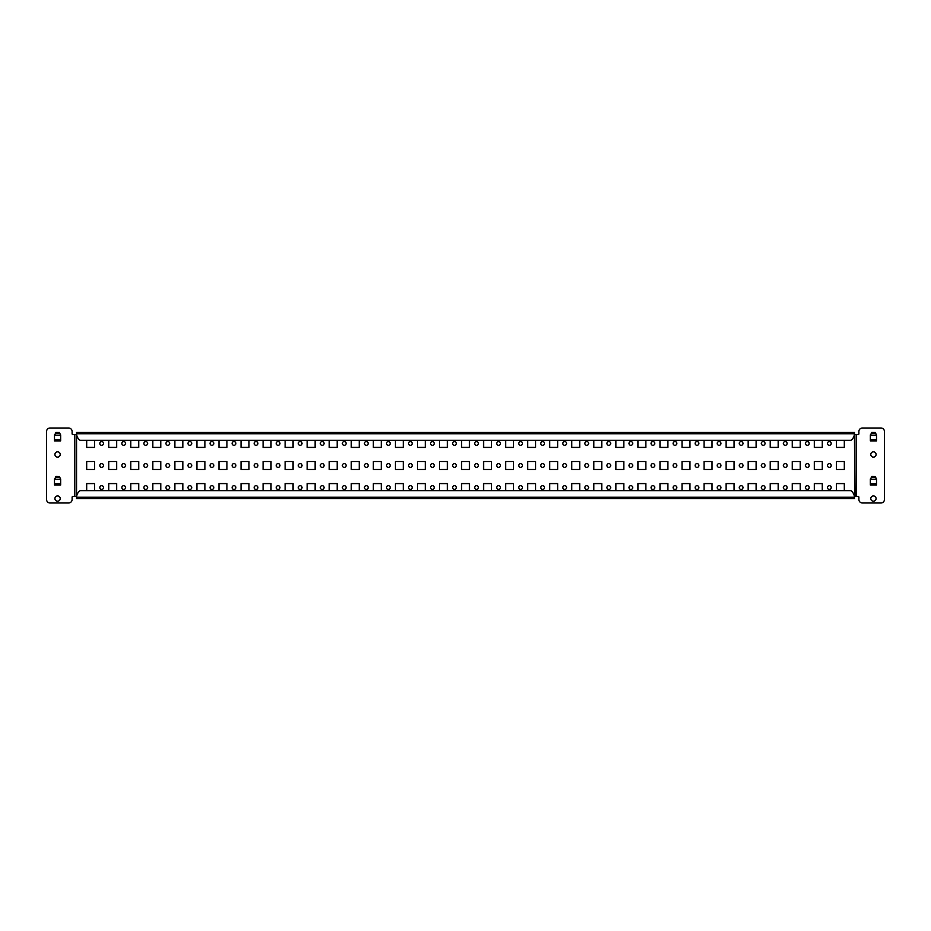 <?xml version="1.0" encoding="UTF-8"?>
<svg xmlns="http://www.w3.org/2000/svg" width="931" height="931" viewBox="0 0 931 931"><rect width="100%" height="100%" fill="white"/><g stroke="black" fill="none" stroke-linecap="round" stroke-linejoin="round"><path stroke-width="1.4" d="M870.776 454.479A2.642 2.642 0 0 0 873.429 457.121A2.642 2.642 0 0 0 876.071 454.479A2.642 2.642 0 0 0 873.429 451.826A2.642 2.642 0 0 0 870.776 454.479M54.929 454.479A2.642 2.642 0 0 0 57.571 457.121A2.642 2.642 0 0 0 60.224 454.479A2.642 2.642 0 0 0 57.571 451.826A2.642 2.642 0 0 0 54.929 454.479M870.776 498.574A2.642 2.642 0 0 0 873.429 501.215A2.642 2.642 0 0 0 876.071 498.574A2.642 2.642 0 0 0 873.429 495.932A2.642 2.642 0 0 0 870.776 498.574M54.929 498.574A2.642 2.642 0 0 0 57.571 501.215A2.642 2.642 0 0 0 60.224 498.574A2.642 2.642 0 0 0 57.571 495.932A2.642 2.642 0 0 0 54.929 498.574M827.438 443.447A1.874 1.874 0 0 0 829.312 445.321A1.874 1.874 0 0 0 831.197 443.447A1.874 1.874 0 0 0 829.312 441.573A1.874 1.874 0 0 0 827.438 443.447M805.396 443.447A1.874 1.874 0 0 0 807.27 445.321A1.874 1.874 0 0 0 809.144 443.447A1.874 1.874 0 0 0 807.27 441.573A1.874 1.874 0 0 0 805.396 443.447M783.343 443.447A1.874 1.874 0 0 0 785.217 445.321A1.874 1.874 0 0 0 787.091 443.447A1.874 1.874 0 0 0 785.217 441.573A1.874 1.874 0 0 0 783.343 443.447M761.29 443.447A1.874 1.874 0 0 0 763.164 445.321A1.874 1.874 0 0 0 765.038 443.447A1.874 1.874 0 0 0 763.164 441.573A1.874 1.874 0 0 0 761.29 443.447M739.249 443.447A1.874 1.874 0 0 0 741.123 445.321A1.874 1.874 0 0 0 742.996 443.447A1.874 1.874 0 0 0 741.123 441.573A1.874 1.874 0 0 0 739.249 443.447M717.196 443.447A1.874 1.874 0 0 0 719.069 445.321A1.874 1.874 0 0 0 720.943 443.447A1.874 1.874 0 0 0 719.069 441.573A1.874 1.874 0 0 0 717.196 443.447M695.143 443.447A1.874 1.874 0 0 0 697.016 445.321A1.874 1.874 0 0 0 698.89 443.447A1.874 1.874 0 0 0 697.016 441.573A1.874 1.874 0 0 0 695.143 443.447M673.101 443.447A1.874 1.874 0 0 0 674.975 445.321A1.874 1.874 0 0 0 676.849 443.447A1.874 1.874 0 0 0 674.975 441.573A1.874 1.874 0 0 0 673.101 443.447M651.048 443.447A1.874 1.874 0 0 0 652.922 445.321A1.874 1.874 0 0 0 654.796 443.447A1.874 1.874 0 0 0 652.922 441.573A1.874 1.874 0 0 0 651.048 443.447M628.995 443.447A1.874 1.874 0 0 0 630.869 445.321A1.874 1.874 0 0 0 632.743 443.447A1.874 1.874 0 0 0 630.869 441.573A1.874 1.874 0 0 0 628.995 443.447M606.942 443.447A1.874 1.874 0 0 0 608.827 445.321A1.874 1.874 0 0 0 610.701 443.447A1.874 1.874 0 0 0 608.827 441.573A1.874 1.874 0 0 0 606.942 443.447M584.901 443.447A1.874 1.874 0 0 0 586.774 445.321A1.874 1.874 0 0 0 588.648 443.447A1.874 1.874 0 0 0 586.774 441.573A1.874 1.874 0 0 0 584.901 443.447M562.848 443.447A1.874 1.874 0 0 0 564.721 445.321A1.874 1.874 0 0 0 566.595 443.447A1.874 1.874 0 0 0 564.721 441.573A1.874 1.874 0 0 0 562.848 443.447M540.795 443.447A1.874 1.874 0 0 0 542.668 445.321A1.874 1.874 0 0 0 544.542 443.447A1.874 1.874 0 0 0 542.668 441.573A1.874 1.874 0 0 0 540.795 443.447M518.753 443.447A1.874 1.874 0 0 0 520.627 445.321A1.874 1.874 0 0 0 522.5 443.447A1.874 1.874 0 0 0 520.627 441.573A1.874 1.874 0 0 0 518.753 443.447M496.7 443.447A1.874 1.874 0 0 0 498.574 445.321A1.874 1.874 0 0 0 500.447 443.447A1.874 1.874 0 0 0 498.574 441.573A1.874 1.874 0 0 0 496.7 443.447M474.647 443.447A1.874 1.874 0 0 0 476.521 445.321A1.874 1.874 0 0 0 478.394 443.447A1.874 1.874 0 0 0 476.521 441.573A1.874 1.874 0 0 0 474.647 443.447M452.606 443.447A1.874 1.874 0 0 0 454.479 445.321A1.874 1.874 0 0 0 456.353 443.447A1.874 1.874 0 0 0 454.479 441.573A1.874 1.874 0 0 0 452.606 443.447M430.553 443.447A1.874 1.874 0 0 0 432.426 445.321A1.874 1.874 0 0 0 434.3 443.447A1.874 1.874 0 0 0 432.426 441.573A1.874 1.874 0 0 0 430.553 443.447M408.5 443.447A1.874 1.874 0 0 0 410.373 445.321A1.874 1.874 0 0 0 412.247 443.447A1.874 1.874 0 0 0 410.373 441.573A1.874 1.874 0 0 0 408.5 443.447M386.458 443.447A1.874 1.874 0 0 0 388.332 445.321A1.874 1.874 0 0 0 390.205 443.447A1.874 1.874 0 0 0 388.332 441.573A1.874 1.874 0 0 0 386.458 443.447M364.405 443.447A1.874 1.874 0 0 0 366.279 445.321A1.874 1.874 0 0 0 368.152 443.447A1.874 1.874 0 0 0 366.279 441.573A1.874 1.874 0 0 0 364.405 443.447M342.352 443.447A1.874 1.874 0 0 0 344.226 445.321A1.874 1.874 0 0 0 346.099 443.447A1.874 1.874 0 0 0 344.226 441.573A1.874 1.874 0 0 0 342.352 443.447M320.299 443.447A1.874 1.874 0 0 0 322.173 445.321A1.874 1.874 0 0 0 324.058 443.447A1.874 1.874 0 0 0 322.173 441.573A1.874 1.874 0 0 0 320.299 443.447M298.257 443.447A1.874 1.874 0 0 0 300.131 445.321A1.874 1.874 0 0 0 302.005 443.447A1.874 1.874 0 0 0 300.131 441.573A1.874 1.874 0 0 0 298.257 443.447M276.204 443.447A1.874 1.874 0 0 0 278.078 445.321A1.874 1.874 0 0 0 279.952 443.447A1.874 1.874 0 0 0 278.078 441.573A1.874 1.874 0 0 0 276.204 443.447M254.151 443.447A1.874 1.874 0 0 0 256.025 445.321A1.874 1.874 0 0 0 257.899 443.447A1.874 1.874 0 0 0 256.025 441.573A1.874 1.874 0 0 0 254.151 443.447M232.11 443.447A1.874 1.874 0 0 0 233.984 445.321A1.874 1.874 0 0 0 235.857 443.447A1.874 1.874 0 0 0 233.984 441.573A1.874 1.874 0 0 0 232.11 443.447M210.057 443.447A1.874 1.874 0 0 0 211.931 445.321A1.874 1.874 0 0 0 213.804 443.447A1.874 1.874 0 0 0 211.931 441.573A1.874 1.874 0 0 0 210.057 443.447M188.004 443.447A1.874 1.874 0 0 0 189.877 445.321A1.874 1.874 0 0 0 191.751 443.447A1.874 1.874 0 0 0 189.877 441.573A1.874 1.874 0 0 0 188.004 443.447M165.962 443.447A1.874 1.874 0 0 0 167.836 445.321A1.874 1.874 0 0 0 169.71 443.447A1.874 1.874 0 0 0 167.836 441.573A1.874 1.874 0 0 0 165.962 443.447M143.909 443.447A1.874 1.874 0 0 0 145.783 445.321A1.874 1.874 0 0 0 147.657 443.447A1.874 1.874 0 0 0 145.783 441.573A1.874 1.874 0 0 0 143.909 443.447M121.856 443.447A1.874 1.874 0 0 0 123.73 445.321A1.874 1.874 0 0 0 125.604 443.447A1.874 1.874 0 0 0 123.73 441.573A1.874 1.874 0 0 0 121.856 443.447M827.438 465.5A1.874 1.874 0 0 0 829.312 467.374A1.874 1.874 0 0 0 831.197 465.5A1.874 1.874 0 0 0 829.312 463.626A1.874 1.874 0 0 0 827.438 465.5M805.396 465.5A1.874 1.874 0 0 0 807.27 467.374A1.874 1.874 0 0 0 809.144 465.5A1.874 1.874 0 0 0 807.27 463.626A1.874 1.874 0 0 0 805.396 465.5M783.343 465.5A1.874 1.874 0 0 0 785.217 467.374A1.874 1.874 0 0 0 787.091 465.5A1.874 1.874 0 0 0 785.217 463.626A1.874 1.874 0 0 0 783.343 465.5M761.29 465.5A1.874 1.874 0 0 0 763.164 467.374A1.874 1.874 0 0 0 765.038 465.5A1.874 1.874 0 0 0 763.164 463.626A1.874 1.874 0 0 0 761.29 465.5M739.249 465.5A1.874 1.874 0 0 0 741.123 467.374A1.874 1.874 0 0 0 742.996 465.5A1.874 1.874 0 0 0 741.123 463.626A1.874 1.874 0 0 0 739.249 465.5M717.196 465.5A1.874 1.874 0 0 0 719.069 467.374A1.874 1.874 0 0 0 720.943 465.5A1.874 1.874 0 0 0 719.069 463.626A1.874 1.874 0 0 0 717.196 465.5M695.143 465.5A1.874 1.874 0 0 0 697.016 467.374A1.874 1.874 0 0 0 698.89 465.5A1.874 1.874 0 0 0 697.016 463.626A1.874 1.874 0 0 0 695.143 465.5M673.101 465.5A1.874 1.874 0 0 0 674.975 467.374A1.874 1.874 0 0 0 676.849 465.5A1.874 1.874 0 0 0 674.975 463.626A1.874 1.874 0 0 0 673.101 465.5M651.048 465.5A1.874 1.874 0 0 0 652.922 467.374A1.874 1.874 0 0 0 654.796 465.5A1.874 1.874 0 0 0 652.922 463.626A1.874 1.874 0 0 0 651.048 465.5M628.995 465.5A1.874 1.874 0 0 0 630.869 467.374A1.874 1.874 0 0 0 632.743 465.5A1.874 1.874 0 0 0 630.869 463.626A1.874 1.874 0 0 0 628.995 465.5M606.942 465.5A1.874 1.874 0 0 0 608.827 467.374A1.874 1.874 0 0 0 610.701 465.5A1.874 1.874 0 0 0 608.827 463.626A1.874 1.874 0 0 0 606.942 465.5M584.901 465.5A1.874 1.874 0 0 0 586.774 467.374A1.874 1.874 0 0 0 588.648 465.5A1.874 1.874 0 0 0 586.774 463.626A1.874 1.874 0 0 0 584.901 465.5M562.848 465.5A1.874 1.874 0 0 0 564.721 467.374A1.874 1.874 0 0 0 566.595 465.5A1.874 1.874 0 0 0 564.721 463.626A1.874 1.874 0 0 0 562.848 465.5M540.795 465.5A1.874 1.874 0 0 0 542.668 467.374A1.874 1.874 0 0 0 544.542 465.5A1.874 1.874 0 0 0 542.668 463.626A1.874 1.874 0 0 0 540.795 465.5M518.753 465.5A1.874 1.874 0 0 0 520.627 467.374A1.874 1.874 0 0 0 522.5 465.5A1.874 1.874 0 0 0 520.627 463.626A1.874 1.874 0 0 0 518.753 465.5M496.7 465.5A1.874 1.874 0 0 0 498.574 467.374A1.874 1.874 0 0 0 500.447 465.5A1.874 1.874 0 0 0 498.574 463.626A1.874 1.874 0 0 0 496.7 465.5M474.647 465.5A1.874 1.874 0 0 0 476.521 467.374A1.874 1.874 0 0 0 478.394 465.5A1.874 1.874 0 0 0 476.521 463.626A1.874 1.874 0 0 0 474.647 465.5M452.606 465.5A1.874 1.874 0 0 0 454.479 467.374A1.874 1.874 0 0 0 456.353 465.5A1.874 1.874 0 0 0 454.479 463.626A1.874 1.874 0 0 0 452.606 465.5M430.553 465.5A1.874 1.874 0 0 0 432.426 467.374A1.874 1.874 0 0 0 434.3 465.5A1.874 1.874 0 0 0 432.426 463.626A1.874 1.874 0 0 0 430.553 465.5M408.5 465.5A1.874 1.874 0 0 0 410.373 467.374A1.874 1.874 0 0 0 412.247 465.5A1.874 1.874 0 0 0 410.373 463.626A1.874 1.874 0 0 0 408.5 465.5M386.458 465.5A1.874 1.874 0 0 0 388.332 467.374A1.874 1.874 0 0 0 390.205 465.5A1.874 1.874 0 0 0 388.332 463.626A1.874 1.874 0 0 0 386.458 465.5M364.405 465.5A1.874 1.874 0 0 0 366.279 467.374A1.874 1.874 0 0 0 368.152 465.5A1.874 1.874 0 0 0 366.279 463.626A1.874 1.874 0 0 0 364.405 465.5M342.352 465.5A1.874 1.874 0 0 0 344.226 467.374A1.874 1.874 0 0 0 346.099 465.5A1.874 1.874 0 0 0 344.226 463.626A1.874 1.874 0 0 0 342.352 465.5M320.299 465.5A1.874 1.874 0 0 0 322.173 467.374A1.874 1.874 0 0 0 324.058 465.5A1.874 1.874 0 0 0 322.173 463.626A1.874 1.874 0 0 0 320.299 465.5M298.257 465.5A1.874 1.874 0 0 0 300.131 467.374A1.874 1.874 0 0 0 302.005 465.5A1.874 1.874 0 0 0 300.131 463.626A1.874 1.874 0 0 0 298.257 465.5M276.204 465.5A1.874 1.874 0 0 0 278.078 467.374A1.874 1.874 0 0 0 279.952 465.5A1.874 1.874 0 0 0 278.078 463.626A1.874 1.874 0 0 0 276.204 465.5M254.151 465.5A1.874 1.874 0 0 0 256.025 467.374A1.874 1.874 0 0 0 257.899 465.5A1.874 1.874 0 0 0 256.025 463.626A1.874 1.874 0 0 0 254.151 465.5M232.11 465.5A1.874 1.874 0 0 0 233.984 467.374A1.874 1.874 0 0 0 235.857 465.5A1.874 1.874 0 0 0 233.984 463.626A1.874 1.874 0 0 0 232.11 465.5M210.057 465.5A1.874 1.874 0 0 0 211.931 467.374A1.874 1.874 0 0 0 213.804 465.5A1.874 1.874 0 0 0 211.931 463.626A1.874 1.874 0 0 0 210.057 465.5M188.004 465.5A1.874 1.874 0 0 0 189.877 467.374A1.874 1.874 0 0 0 191.751 465.5A1.874 1.874 0 0 0 189.877 463.626A1.874 1.874 0 0 0 188.004 465.5M165.962 465.5A1.874 1.874 0 0 0 167.836 467.374A1.874 1.874 0 0 0 169.71 465.5A1.874 1.874 0 0 0 167.836 463.626A1.874 1.874 0 0 0 165.962 465.5M143.909 465.5A1.874 1.874 0 0 0 145.783 467.374A1.874 1.874 0 0 0 147.657 465.5A1.874 1.874 0 0 0 145.783 463.626A1.874 1.874 0 0 0 143.909 465.5M121.856 465.5A1.874 1.874 0 0 0 123.73 467.374A1.874 1.874 0 0 0 125.604 465.5A1.874 1.874 0 0 0 123.73 463.626A1.874 1.874 0 0 0 121.856 465.5M827.438 487.553A1.874 1.874 0 0 0 829.312 489.427A1.874 1.874 0 0 0 831.197 487.553A1.874 1.874 0 0 0 829.312 485.679A1.874 1.874 0 0 0 827.438 487.553M805.396 487.553A1.874 1.874 0 0 0 807.27 489.427A1.874 1.874 0 0 0 809.144 487.553A1.874 1.874 0 0 0 807.27 485.679A1.874 1.874 0 0 0 805.396 487.553M783.343 487.553A1.874 1.874 0 0 0 785.217 489.427A1.874 1.874 0 0 0 787.091 487.553A1.874 1.874 0 0 0 785.217 485.679A1.874 1.874 0 0 0 783.343 487.553M761.29 487.553A1.874 1.874 0 0 0 763.164 489.427A1.874 1.874 0 0 0 765.038 487.553A1.874 1.874 0 0 0 763.164 485.679A1.874 1.874 0 0 0 761.29 487.553M739.249 487.553A1.874 1.874 0 0 0 741.123 489.427A1.874 1.874 0 0 0 742.996 487.553A1.874 1.874 0 0 0 741.123 485.679A1.874 1.874 0 0 0 739.249 487.553M717.196 487.553A1.874 1.874 0 0 0 719.069 489.427A1.874 1.874 0 0 0 720.943 487.553A1.874 1.874 0 0 0 719.069 485.679A1.874 1.874 0 0 0 717.196 487.553M695.143 487.553A1.874 1.874 0 0 0 697.016 489.427A1.874 1.874 0 0 0 698.89 487.553A1.874 1.874 0 0 0 697.016 485.679A1.874 1.874 0 0 0 695.143 487.553M673.101 487.553A1.874 1.874 0 0 0 674.975 489.427A1.874 1.874 0 0 0 676.849 487.553A1.874 1.874 0 0 0 674.975 485.679A1.874 1.874 0 0 0 673.101 487.553M651.048 487.553A1.874 1.874 0 0 0 652.922 489.427A1.874 1.874 0 0 0 654.796 487.553A1.874 1.874 0 0 0 652.922 485.679A1.874 1.874 0 0 0 651.048 487.553M628.995 487.553A1.874 1.874 0 0 0 630.869 489.427A1.874 1.874 0 0 0 632.743 487.553A1.874 1.874 0 0 0 630.869 485.679A1.874 1.874 0 0 0 628.995 487.553M606.942 487.553A1.874 1.874 0 0 0 608.827 489.427A1.874 1.874 0 0 0 610.701 487.553A1.874 1.874 0 0 0 608.827 485.679A1.874 1.874 0 0 0 606.942 487.553M584.901 487.553A1.874 1.874 0 0 0 586.774 489.427A1.874 1.874 0 0 0 588.648 487.553A1.874 1.874 0 0 0 586.774 485.679A1.874 1.874 0 0 0 584.901 487.553M562.848 487.553A1.874 1.874 0 0 0 564.721 489.427A1.874 1.874 0 0 0 566.595 487.553A1.874 1.874 0 0 0 564.721 485.679A1.874 1.874 0 0 0 562.848 487.553M540.795 487.553A1.874 1.874 0 0 0 542.668 489.427A1.874 1.874 0 0 0 544.542 487.553A1.874 1.874 0 0 0 542.668 485.679A1.874 1.874 0 0 0 540.795 487.553M518.753 487.553A1.874 1.874 0 0 0 520.627 489.427A1.874 1.874 0 0 0 522.5 487.553A1.874 1.874 0 0 0 520.627 485.679A1.874 1.874 0 0 0 518.753 487.553M496.7 487.553A1.874 1.874 0 0 0 498.574 489.427A1.874 1.874 0 0 0 500.447 487.553A1.874 1.874 0 0 0 498.574 485.679A1.874 1.874 0 0 0 496.7 487.553M474.647 487.553A1.874 1.874 0 0 0 476.521 489.427A1.874 1.874 0 0 0 478.394 487.553A1.874 1.874 0 0 0 476.521 485.679A1.874 1.874 0 0 0 474.647 487.553M452.606 487.553A1.874 1.874 0 0 0 454.479 489.427A1.874 1.874 0 0 0 456.353 487.553A1.874 1.874 0 0 0 454.479 485.679A1.874 1.874 0 0 0 452.606 487.553M430.553 487.553A1.874 1.874 0 0 0 432.426 489.427A1.874 1.874 0 0 0 434.3 487.553A1.874 1.874 0 0 0 432.426 485.679A1.874 1.874 0 0 0 430.553 487.553M408.5 487.553A1.874 1.874 0 0 0 410.373 489.427A1.874 1.874 0 0 0 412.247 487.553A1.874 1.874 0 0 0 410.373 485.679A1.874 1.874 0 0 0 408.5 487.553M386.458 487.553A1.874 1.874 0 0 0 388.332 489.427A1.874 1.874 0 0 0 390.205 487.553A1.874 1.874 0 0 0 388.332 485.679A1.874 1.874 0 0 0 386.458 487.553M364.405 487.553A1.874 1.874 0 0 0 366.279 489.427A1.874 1.874 0 0 0 368.152 487.553A1.874 1.874 0 0 0 366.279 485.679A1.874 1.874 0 0 0 364.405 487.553M342.352 487.553A1.874 1.874 0 0 0 344.226 489.427A1.874 1.874 0 0 0 346.099 487.553A1.874 1.874 0 0 0 344.226 485.679A1.874 1.874 0 0 0 342.352 487.553M320.299 487.553A1.874 1.874 0 0 0 322.173 489.427A1.874 1.874 0 0 0 324.058 487.553A1.874 1.874 0 0 0 322.173 485.679A1.874 1.874 0 0 0 320.299 487.553M298.257 487.553A1.874 1.874 0 0 0 300.131 489.427A1.874 1.874 0 0 0 302.005 487.553A1.874 1.874 0 0 0 300.131 485.679A1.874 1.874 0 0 0 298.257 487.553M276.204 487.553A1.874 1.874 0 0 0 278.078 489.427A1.874 1.874 0 0 0 279.952 487.553A1.874 1.874 0 0 0 278.078 485.679A1.874 1.874 0 0 0 276.204 487.553M254.151 487.553A1.874 1.874 0 0 0 256.025 489.427A1.874 1.874 0 0 0 257.899 487.553A1.874 1.874 0 0 0 256.025 485.679A1.874 1.874 0 0 0 254.151 487.553M232.11 487.553A1.874 1.874 0 0 0 233.984 489.427A1.874 1.874 0 0 0 235.857 487.553A1.874 1.874 0 0 0 233.984 485.679A1.874 1.874 0 0 0 232.11 487.553M210.057 487.553A1.874 1.874 0 0 0 211.931 489.427A1.874 1.874 0 0 0 213.804 487.553A1.874 1.874 0 0 0 211.931 485.679A1.874 1.874 0 0 0 210.057 487.553M188.004 487.553A1.874 1.874 0 0 0 189.877 489.427A1.874 1.874 0 0 0 191.751 487.553A1.874 1.874 0 0 0 189.877 485.679A1.874 1.874 0 0 0 188.004 487.553M165.962 487.553A1.874 1.874 0 0 0 167.836 489.427A1.874 1.874 0 0 0 169.71 487.553A1.874 1.874 0 0 0 167.836 485.679A1.874 1.874 0 0 0 165.962 487.553M143.909 487.553A1.874 1.874 0 0 0 145.783 489.427A1.874 1.874 0 0 0 147.657 487.553A1.874 1.874 0 0 0 145.783 485.679A1.874 1.874 0 0 0 143.909 487.553M121.856 487.553A1.874 1.874 0 0 0 123.73 489.427A1.874 1.874 0 0 0 125.604 487.553A1.874 1.874 0 0 0 123.73 485.679A1.874 1.874 0 0 0 121.856 487.553M99.803 487.553A1.874 1.874 0 0 0 101.688 489.427A1.874 1.874 0 0 0 103.562 487.553A1.874 1.874 0 0 0 101.688 485.679A1.874 1.874 0 0 0 99.803 487.553M99.803 443.447A1.874 1.874 0 0 0 101.688 445.321A1.874 1.874 0 0 0 103.562 443.447A1.874 1.874 0 0 0 101.688 441.573A1.874 1.874 0 0 0 99.803 443.447M99.803 465.5A1.874 1.874 0 0 0 101.688 467.374A1.874 1.874 0 0 0 103.562 465.5A1.874 1.874 0 0 0 101.688 463.626A1.874 1.874 0 0 0 99.803 465.5M56.081 432.356L54.487 435.161L56.081 432.356L59.456 432.531L60.666 435.161L59.456 432.531M59.456 433.462L59.072 432.356M56.081 433.287L59.072 433.287M871.928 432.356L870.334 435.161L871.928 432.356L875.315 432.531L876.513 435.161L875.315 432.531M871.928 433.287L874.919 433.287L874.919 432.356M871.928 476.451L870.334 479.256L871.928 476.451L875.315 476.625L876.513 479.256L875.315 476.625M875.315 477.556L874.919 476.451M871.928 477.394L874.919 477.394M56.081 476.451L54.487 479.256L56.081 476.451L59.456 476.625L60.666 479.256L59.456 476.625M56.081 477.394L59.072 477.394L59.072 476.451M876.513 440.898L876.513 435.161L870.334 435.161L870.334 440.898L876.513 440.898L870.334 440.898M54.487 435.161L54.487 440.898L60.666 440.898L54.487 440.898L60.666 440.898L60.666 435.161L54.487 435.161L60.666 435.161M876.513 485.004L876.513 479.256L870.334 479.256L870.334 485.004L876.513 485.004L870.334 484.993M54.487 479.267L54.487 485.004L60.666 485.004L54.487 484.993L60.666 484.993L60.666 479.256L54.487 479.256L60.666 479.267M870.334 479.011L870.334 484.9M876.513 484.9L876.513 479.011M854.891 434.637L857.986 434.637A0.884 0.884 0 0 0 858.871 433.753L858.871 431.542A3.526 3.526 0 0 1 862.397 428.016L880.924 428.016A3.526 3.526 0 0 1 884.45 431.542L884.45 499.458A3.526 3.526 0 0 1 880.924 502.984L862.397 502.984A3.526 3.526 0 0 1 858.871 499.458L858.871 497.247A0.884 0.884 0 0 0 857.986 496.363L856.241 496.363L856.229 434.637L856.229 496.363L854.891 496.363L854.449 433.753A8.821 8.821 0 0 1 850.922 440.363L80.078 440.363A8.821 8.821 0 0 1 76.551 433.753L76.551 497.247A8.821 8.821 0 0 1 80.078 490.637L850.922 490.637A8.821 8.821 0 0 1 854.449 497.247L854.891 496.363M870.334 434.905L870.334 440.805M876.513 440.805L876.513 434.905M54.487 479.011L54.487 484.9M60.666 484.9L60.666 479.011M76.109 434.637L73.014 434.637A0.884 0.884 0 0 1 72.129 433.753L72.129 431.542A3.526 3.526 0 0 0 68.603 428.016L50.076 428.016A3.526 3.526 0 0 0 46.55 431.542L46.55 499.458A3.526 3.526 0 0 0 50.076 502.984L68.603 502.984A3.526 3.526 0 0 0 72.129 499.458L72.129 497.247A0.884 0.884 0 0 1 73.014 496.363L74.759 496.363L74.771 434.637L74.771 496.363L76.109 496.363M54.487 434.905L54.487 440.805M60.666 440.805L60.666 434.905M854.449 498.574L76.551 498.574L76.551 497.247L854.449 497.247L854.449 498.574M76.551 432.426L854.449 432.426L854.449 433.753L76.551 433.753L76.551 432.426M836.375 440.363L836.375 447.415L844.312 447.415L844.312 440.363M814.322 440.363L814.322 447.415L822.259 447.415L822.259 440.363M792.269 440.363L792.269 447.415L800.206 447.415L800.206 440.363M770.228 440.363L770.228 447.415L778.165 447.415L778.165 440.363M748.175 440.363L748.175 447.415L756.112 447.415L756.112 440.363M726.122 440.363L726.122 447.415L734.059 447.415L734.059 440.363M704.08 440.363L704.08 447.415L712.017 447.415L712.017 440.363M682.027 440.363L682.027 447.415L689.964 447.415L689.964 440.363M659.974 440.363L659.974 447.415L667.911 447.415L667.911 440.363M637.933 440.363L637.933 447.415L645.87 447.415L645.87 440.363M615.88 440.363L615.88 447.415L623.817 447.415L623.817 440.363M593.827 440.363L593.827 447.415L601.763 447.415L601.763 440.363M571.774 440.363L571.774 447.415L579.722 447.415L579.722 440.363M549.732 440.363L549.732 447.415L557.669 447.415L557.669 440.363M527.679 440.363L527.679 447.415L535.616 447.415L535.616 440.363M505.626 440.363L505.626 447.415L513.563 447.415L513.563 440.363M483.585 440.363L483.585 447.415L491.521 447.415L491.521 440.363M461.532 440.363L461.532 447.415L469.468 447.415L469.468 440.363M439.479 440.363L439.479 447.415L447.415 447.415L447.415 440.363M417.437 440.363L417.437 447.415L425.374 447.415L425.374 440.363M395.384 440.363L395.384 447.415L403.321 447.415L403.321 440.363M373.331 440.363L373.331 447.415L381.268 447.415L381.268 440.363M351.278 440.363L351.278 447.415L359.226 447.415L359.226 440.363M329.237 440.363L329.237 447.415L337.173 447.415L337.173 440.363M307.183 440.363L307.183 447.415L315.12 447.415L315.12 440.363M285.13 440.363L285.13 447.415L293.067 447.415L293.067 440.363M263.089 440.363L263.089 447.415L271.026 447.415L271.026 440.363M241.036 440.363L241.036 447.415L248.973 447.415L248.973 440.363M218.983 440.363L218.983 447.415L226.92 447.415L226.92 440.363M196.941 440.363L196.941 447.415L204.878 447.415L204.878 440.363M174.888 440.363L174.888 447.415L182.825 447.415L182.825 440.363M152.835 440.363L152.835 447.415L160.772 447.415L160.772 440.363M130.794 440.363L130.794 447.415L138.731 447.415L138.731 440.363M108.741 440.363L108.741 447.415L116.678 447.415L116.678 440.363M836.375 461.532L836.375 469.468L844.312 469.468L844.312 461.532L836.375 461.532M814.322 461.532L814.322 469.468L822.259 469.468L822.259 461.532L814.322 461.532M792.269 461.532L792.269 469.468L800.206 469.468L800.206 461.532L792.269 461.532M770.228 461.532L770.228 469.468L778.165 469.468L778.165 461.532L770.228 461.532M748.175 461.532L748.175 469.468L756.112 469.468L756.112 461.532L748.175 461.532M726.122 461.532L726.122 469.468L734.059 469.468L734.059 461.532L726.122 461.532M704.08 461.532L704.08 469.468L712.017 469.468L712.017 461.532L704.08 461.532M682.027 461.532L682.027 469.468L689.964 469.468L689.964 461.532L682.027 461.532M659.974 461.532L659.974 469.468L667.911 469.468L667.911 461.532L659.974 461.532M637.933 461.532L637.933 469.468L645.87 469.468L645.87 461.532L637.933 461.532M615.88 461.532L615.88 469.468L623.817 469.468L623.817 461.532L615.88 461.532M593.827 461.532L593.827 469.468L601.763 469.468L601.763 461.532L593.827 461.532M571.774 461.532L571.774 469.468L579.722 469.468L579.722 461.532L571.774 461.532M549.732 461.532L549.732 469.468L557.669 469.468L557.669 461.532L549.732 461.532M527.679 461.532L527.679 469.468L535.616 469.468L535.616 461.532L527.679 461.532M505.626 461.532L505.626 469.468L513.563 469.468L513.563 461.532L505.626 461.532M483.585 461.532L483.585 469.468L491.521 469.468L491.521 461.532L483.585 461.532M461.532 461.532L461.532 469.468L469.468 469.468L469.468 461.532L461.532 461.532M439.479 461.532L439.479 469.468L447.415 469.468L447.415 461.532L439.479 461.532M417.437 461.532L417.437 469.468L425.374 469.468L425.374 461.532L417.437 461.532M395.384 461.532L395.384 469.468L403.321 469.468L403.321 461.532L395.384 461.532M373.331 461.532L373.331 469.468L381.268 469.468L381.268 461.532L373.331 461.532M351.278 461.532L351.278 469.468L359.226 469.468L359.226 461.532L351.278 461.532M329.237 461.532L329.237 469.468L337.173 469.468L337.173 461.532L329.237 461.532M307.183 461.532L307.183 469.468L315.12 469.468L315.12 461.532L307.183 461.532M285.13 461.532L285.13 469.468L293.067 469.468L293.067 461.532L285.13 461.532M263.089 461.532L263.089 469.468L271.026 469.468L271.026 461.532L263.089 461.532M241.036 461.532L241.036 469.468L248.973 469.468L248.973 461.532L241.036 461.532M218.983 461.532L218.983 469.468L226.92 469.468L226.92 461.532L218.983 461.532M196.941 461.532L196.941 469.468L204.878 469.468L204.878 461.532L196.941 461.532M174.888 461.532L174.888 469.468L182.825 469.468L182.825 461.532L174.888 461.532M152.835 461.532L152.835 469.468L160.772 469.468L160.772 461.532L152.835 461.532M130.794 461.532L130.794 469.468L138.731 469.468L138.731 461.532L130.794 461.532M108.741 461.532L108.741 469.468L116.678 469.468L116.678 461.532L108.741 461.532M844.312 490.637L844.312 483.585L836.375 483.585L836.375 490.637M822.259 490.637L822.259 483.585L814.322 483.585L814.322 490.637M800.206 490.637L800.206 483.585L792.269 483.585L792.269 490.637M778.165 490.637L778.165 483.585L770.228 483.585L770.228 490.637M756.112 490.637L756.112 483.585L748.175 483.585L748.175 490.637M734.059 490.637L734.059 483.585L726.122 483.585L726.122 490.637M712.017 490.637L712.017 483.585L704.08 483.585L704.08 490.637M689.964 490.637L689.964 483.585L682.027 483.585L682.027 490.637M667.911 490.637L667.911 483.585L659.974 483.585L659.974 490.637M645.87 490.637L645.87 483.585L637.933 483.585L637.933 490.637M623.817 490.637L623.817 483.585L615.88 483.585L615.88 490.637M601.763 490.637L601.763 483.585L593.827 483.585L593.827 490.637M579.722 490.637L579.722 483.585L571.774 483.585L571.774 490.637M557.669 490.637L557.669 483.585L549.732 483.585L549.732 490.637M535.616 490.637L535.616 483.585L527.679 483.585L527.679 490.637M513.563 490.637L513.563 483.585L505.626 483.585L505.626 490.637M491.521 490.637L491.521 483.585L483.585 483.585L483.585 490.637M469.468 490.637L469.468 483.585L461.532 483.585L461.532 490.637M447.415 490.637L447.415 483.585L439.479 483.585L439.479 490.637M425.374 490.637L425.374 483.585L417.437 483.585L417.437 490.637M403.321 490.637L403.321 483.585L395.384 483.585L395.384 490.637M381.268 490.637L381.268 483.585L373.331 483.585L373.331 490.637M359.226 490.637L359.226 483.585L351.278 483.585L351.278 490.637M337.173 490.637L337.173 483.585L329.237 483.585L329.237 490.637M315.12 490.637L315.12 483.585L307.183 483.585L307.183 490.637M293.067 490.637L293.067 483.585L285.13 483.585L285.13 490.637M271.026 490.637L271.026 483.585L263.089 483.585L263.089 490.637M248.973 490.637L248.973 483.585L241.036 483.585L241.036 490.637M226.92 490.637L226.92 483.585L218.983 483.585L218.983 490.637M204.878 490.637L204.878 483.585L196.941 483.585L196.941 490.637M182.825 490.637L182.825 483.585L174.888 483.585L174.888 490.637M160.772 490.637L160.772 483.585L152.835 483.585L152.835 490.637M138.731 490.637L138.731 483.585L130.794 483.585L130.794 490.637M116.678 490.637L116.678 483.585L108.741 483.585L108.741 490.637M94.625 490.637L94.625 483.585L86.688 483.585L86.688 490.637M86.688 440.363L86.688 447.415L94.625 447.415L94.625 440.363M86.688 461.532L86.688 469.468L94.625 469.468L94.625 461.532L86.688 461.532M856.229 496.363L856.229 434.637M876.513 435.161L870.334 435.161M876.513 439.56L870.334 439.56M60.666 439.56L54.487 439.56M870.334 479.267L876.513 479.267M876.513 483.655L870.334 483.655M60.666 483.655L54.487 483.655M74.759 434.637L74.759 496.363M55.685 477.556L55.685 476.625M871.544 477.556L871.544 476.625M871.544 433.462L871.544 432.531M55.685 433.462L55.685 432.531"/></g></svg>
